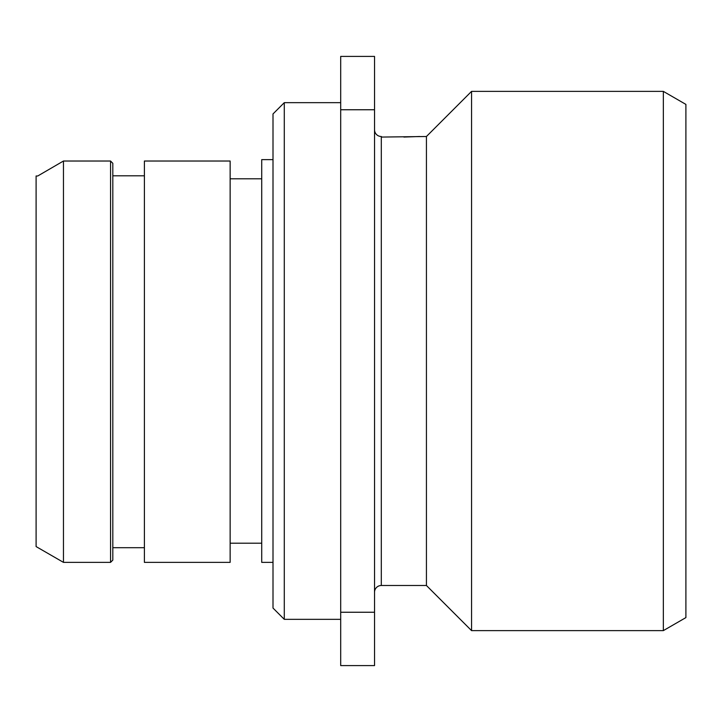 <?xml version="1.0" encoding="UTF-8"?>
<svg xmlns="http://www.w3.org/2000/svg" width="722" height="722" viewBox="0 0 722 722"><rect width="100%" height="100%" fill="white"/><g stroke="black" fill="none" stroke-linecap="round" stroke-linejoin="round"><path stroke-width="1.08" d="M63.455 562.366L110.556 562.366L110.556 161.024L63.455 161.024L63.455 562.366L36.1 546.572L36.1 175.987L37.743 175.987L63.455 161.024L37.743 175.987M110.556 161.024L112.812 163.298L110.556 161.024M112.812 163.298L112.812 560.11L110.556 562.366M144.4 161.024L230.137 161.024L230.137 562.366L144.4 562.366L144.4 161.024M112.812 175.807L144.4 175.807M261.725 543.188L230.137 543.188M261.725 178.812L230.137 178.812M273.006 159.634L261.725 159.634L261.725 562.366L273.006 562.366M273.006 113.941L273.006 608.059L284.287 619.341L284.287 102.659L273.006 113.941M340.694 619.341L284.287 619.341M340.694 102.659L284.287 102.659M340.694 612.247L340.694 109.753L374.537 109.753L374.537 665.594L340.694 665.594L340.694 612.247L374.537 612.247M374.537 109.753L374.537 56.406L340.694 56.406L340.694 109.753M663.337 91.378L663.337 630.622L685.9 617.599L685.9 104.401L663.337 91.378L471.556 91.378L426.431 136.503L426.431 585.497L381.306 585.497L381.306 136.503L381.866 137.063L381.306 136.503A6.769 6.769 0 0 1 374.537 129.734M381.306 585.497A6.769 6.769 0 0 0 374.537 592.266M381.866 137.063L426.431 136.503M403.869 137.063L419.662 136.503M471.556 91.378L471.556 630.622L426.431 585.497M663.337 630.622L471.556 630.622M685.9 337.734L685.9 345.685M685.9 346.425L685.9 353.184M112.812 547.7L144.4 547.7"/></g></svg>
